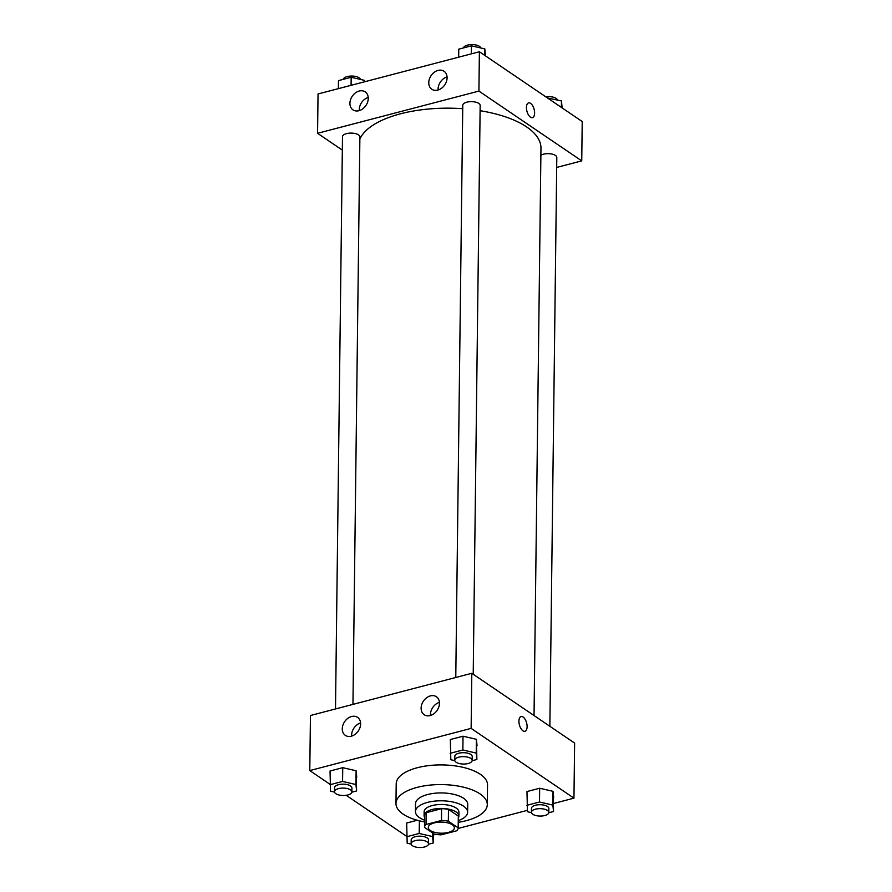 <?xml version="1.0" encoding="UTF-8"?>
<svg xmlns="http://www.w3.org/2000/svg" width="892" height="892" viewBox="0 0 892 892"><rect width="100%" height="100%" fill="white"/><g stroke="black" fill="none" stroke-linecap="round" stroke-linejoin="round"><path stroke-width="1.34" d="M430.334 830.519A13.045 5.564 0.7 0 1 428.294 827.486A13.045 5.564 0.7 0 1 441.406 822.089A13.045 5.564 0.7 0 1 454.385 827.809A13.045 5.564 0.7 0 1 444.952 833.028A13.045 5.564 0.7 0 1 430.334 830.519M441.217 834.823L456.648 830.787A16.837 7.169 0.7 0 0 458.176 827.865L448.341 821.186A16.837 7.169 0.7 0 0 441.462 820.473L426.03 824.509A16.837 7.169 0.7 0 0 424.503 827.419L434.337 834.098A16.837 7.169 0.7 0 0 441.217 834.823M441.462 820.473L441.607 808.665L426.164 812.712L426.03 824.509M426.164 812.712A16.837 7.169 0.7 0 0 424.648 815.622L424.503 827.419M441.607 808.665A16.837 7.169 0.7 0 1 448.486 809.39L448.341 821.186M458.176 827.865L458.321 816.068L448.486 809.39M458.298 817.908A17.394 7.415 -179.3 0 0 458.878 816.057A17.394 7.415 -179.3 0 0 449.891 809.434A17.394 7.415 -179.3 0 0 432.129 809.501A17.394 7.415 -179.3 0 0 424.09 815.634A17.394 7.415 -179.3 0 0 424.625 817.496M424.09 815.634L424.135 811.698A17.394 7.415 0.7 0 1 432.185 805.565A17.394 7.415 0.7 0 1 449.936 805.509A17.394 7.415 0.7 0 1 458.923 812.121L458.878 816.057M458.265 820.607A26.091 11.117 -179.3 0 0 467.62 812.233A26.091 11.117 -179.3 0 0 454.139 802.298A26.091 11.117 -179.3 0 0 427.513 802.399A26.091 11.117 -179.3 0 0 415.438 811.586A26.091 11.117 -179.3 0 0 424.592 820.194M467.62 812.233L467.72 804.361A26.091 11.117 -179.3 0 0 454.229 794.438A26.091 11.117 -179.3 0 0 427.603 794.527A26.091 11.117 -179.3 0 0 415.538 803.725L415.438 811.586M458.243 822.335A45.659 19.457 -179.3 0 0 487.288 804.595A45.659 19.457 -179.3 0 0 463.684 787.223A45.659 19.457 -179.3 0 0 417.088 787.391A45.659 19.457 -179.3 0 0 395.97 803.48A45.659 19.457 -179.3 0 0 424.57 821.922M395.97 803.48L396.204 783.812A45.659 19.457 0.7 0 1 417.333 767.722A45.659 19.457 0.7 0 1 463.929 767.555A45.659 19.457 0.7 0 1 487.523 784.927L487.288 804.595M553.62 803.48L573.957 798.162L471.132 728.385L309.78 770.577L329.884 784.224M346.196 795.296L406.529 836.239M433.345 834.945L435.642 834.343M458.109 828.467L527.317 810.36M351.849 792.196L356.599 790.959L356.109 770.766L342.74 767.678L330.04 771L330.531 791.182L334.545 792.107M472.136 760.742L476.874 759.493L476.384 739.312L463.026 736.212L450.326 739.535L450.817 759.728L454.82 760.653M548.781 812.757L553.519 811.519L553.029 791.327L539.671 788.238L526.971 791.561L527.462 811.742L531.465 812.679M406.685 823.015L417.255 820.25L406.685 823.015L407.176 843.208L411.19 844.133M524.942 731.295A7.615 3.735 75.3 0 0 527.105 726.712A7.615 3.735 -104.7 0 1 524.953 731.295A7.615 3.735 -104.7 0 1 519.412 724.873A7.615 3.735 -104.7 0 1 521.095 716.566A7.615 3.735 -104.7 0 1 527.116 726.712A7.615 3.735 75.3 0 0 521.095 716.577M471.132 728.385L471.801 673.304L574.626 743.092L573.957 798.162M471.801 673.304L310.449 715.507L309.78 770.577M430.401 695.894A10.871 8.262 124.2 0 1 436.389 696.741A10.871 8.262 124.2 0 1 437.125 710.378A10.871 8.262 124.2 0 1 424.179 714.726A10.871 8.262 124.2 0 1 421.738 704.535A10.871 8.262 124.2 0 1 430.401 695.894M351.56 716.521A10.871 8.262 124.2 0 1 357.547 717.358A10.871 8.262 124.2 0 1 358.283 730.994A10.871 8.262 124.2 0 1 345.338 735.354A10.871 8.262 124.2 0 1 342.896 725.151A10.871 8.262 124.2 0 1 351.56 716.521M439.422 702.338A10.871 8.262 -55.8 0 0 430.502 715.473M360.58 722.955A10.871 8.262 -55.8 0 0 351.66 736.09M359.855 139.119A91.319 38.913 0.7 0 1 462.725 108.713M480.097 110.708A91.319 38.913 0.7 0 1 540.965 148.206L534.04 715.54M455.779 677.496L462.77 105.245A8.697 3.702 0.7 0 1 471.511 101.643A8.697 3.702 0.7 0 1 480.164 105.457L473.217 674.263M335.503 708.95L342.495 136.699A8.697 3.702 0.7 0 1 351.236 133.098A8.697 3.702 0.7 0 1 359.889 136.911L352.953 704.39M540.887 155.241A8.697 3.702 0.7 0 1 550.654 153.848A8.697 3.702 0.7 0 1 556.809 157.471L549.862 726.289M317.563 133.298L478.915 91.096L479.394 51.758L318.043 93.961L317.563 133.298L342.327 150.101M556.697 167.428L581.74 160.883L478.915 91.096M447.093 77.849A10.871 8.262 124.2 0 1 441.618 88.208A10.871 8.262 124.2 0 1 431.828 89.245A10.871 8.262 124.2 0 1 429.387 79.053A10.871 8.262 124.2 0 1 438.05 70.412A10.871 8.262 124.2 0 1 444.038 71.248A10.871 8.262 124.2 0 1 447.093 77.849M349.92 103.271A10.871 8.262 124.2 0 1 359.208 91.04A10.871 8.262 124.2 0 1 365.196 91.876A10.871 8.262 124.2 0 1 365.921 105.512A10.871 8.262 124.2 0 1 352.976 109.861A10.871 8.262 124.2 0 1 349.92 103.271M581.74 160.883L582.22 121.546L479.394 51.758M447.059 76.857A10.871 8.262 -55.8 0 0 438.139 89.992M368.218 97.473A10.871 8.262 -55.8 0 0 359.298 110.608M530.439 117.131A7.615 3.735 -104.7 0 1 526.548 109.303A7.615 3.735 -104.7 0 1 528.599 102.892A7.615 3.735 -104.7 0 1 534.13 109.303A7.615 3.735 -104.7 0 1 532.446 117.61A7.615 3.735 -104.7 0 1 530.439 117.131M532.446 117.61A7.615 3.735 75.3 0 0 534.13 109.303A7.615 3.735 75.3 0 0 528.588 102.892M562.116 107.899L561.469 100.941L547.521 97.997M561.469 100.941L561.391 107.408M545.804 96.827A8.697 3.702 0.7 0 1 557.455 100.016M364.683 81.763L364.538 80.38L351.18 77.281L338.481 80.603L338.38 88.642M364.538 80.38L364.527 81.796M351.18 77.281L351.08 85.32M343.219 79.366A8.697 3.702 0.7 0 1 351.782 76.054A8.697 3.702 0.7 0 1 360.535 79.444M485.471 55.884L484.824 48.915L471.455 45.827L458.756 49.149L458.655 57.177M484.824 48.915L484.746 55.382M471.455 45.827L471.366 53.854M463.505 47.9A8.697 3.702 0.7 0 1 472.069 44.6A8.697 3.702 0.7 0 1 480.81 47.99M428.495 844.222L433.244 842.973L432.587 836.562L419.218 833.462L406.518 836.785M411.134 843.709L411.19 839.773A8.697 3.702 0.7 0 1 419.931 836.172A8.697 3.702 0.7 0 1 428.584 839.985L428.528 843.921A8.697 3.702 0.7 0 1 422.25 847.4A8.697 3.702 0.7 0 1 412.494 845.739A8.697 3.702 0.7 0 1 411.134 843.709A8.697 3.702 0.7 0 1 419.876 840.108A8.697 3.702 0.7 0 1 428.528 843.921M432.631 832.938L432.587 836.562M419.374 820.807L419.218 833.462M433.356 833.44L433.244 842.973M553.519 811.519L552.862 805.097L539.504 802.008L526.804 805.331M531.42 812.255L531.465 808.319A8.697 3.702 0.7 0 1 540.206 804.718A8.697 3.702 0.7 0 1 548.859 808.531L548.814 812.467A8.697 3.702 0.7 0 1 542.526 815.946A8.697 3.702 0.7 0 1 532.78 814.273A8.697 3.702 0.7 0 1 531.42 812.255A8.697 3.702 0.7 0 1 540.162 808.654A8.697 3.702 0.7 0 1 548.814 812.467M553.698 797.749L553.029 791.327L552.862 805.097M553.029 791.327L539.671 788.238L539.504 802.008M539.671 788.238L526.971 791.561M356.599 790.959L355.941 784.536L342.573 781.437L329.873 784.759M334.489 791.683L334.533 787.759A8.697 3.702 0.7 0 1 343.275 784.157A8.697 3.702 0.7 0 1 351.927 787.971L351.883 791.895A8.697 3.702 0.7 0 1 345.594 795.374A8.697 3.702 0.7 0 1 335.849 793.713A8.697 3.702 0.7 0 1 334.489 791.683A8.697 3.702 0.7 0 1 343.23 788.093A8.697 3.702 0.7 0 1 351.883 791.895M356.767 777.188L356.109 770.766L355.941 784.536M356.109 770.766L342.74 767.678L342.573 781.437M342.74 767.678L330.04 771M476.874 759.493L476.216 753.082L462.859 749.982L450.148 753.305M454.775 760.229L454.82 756.293A8.697 3.702 0.7 0 1 463.561 752.692A8.697 3.702 0.7 0 1 472.214 756.505L472.158 760.441A8.697 3.702 0.7 0 1 465.88 763.92A8.697 3.702 0.7 0 1 456.135 762.259A8.697 3.702 0.7 0 1 454.775 760.229A8.697 3.702 0.7 0 1 463.517 756.628A8.697 3.702 0.7 0 1 472.158 760.441M477.042 745.734L476.384 739.312L476.216 753.082M476.384 739.312L463.026 736.212L462.859 749.982M463.026 736.212L450.326 739.535"/></g></svg>
